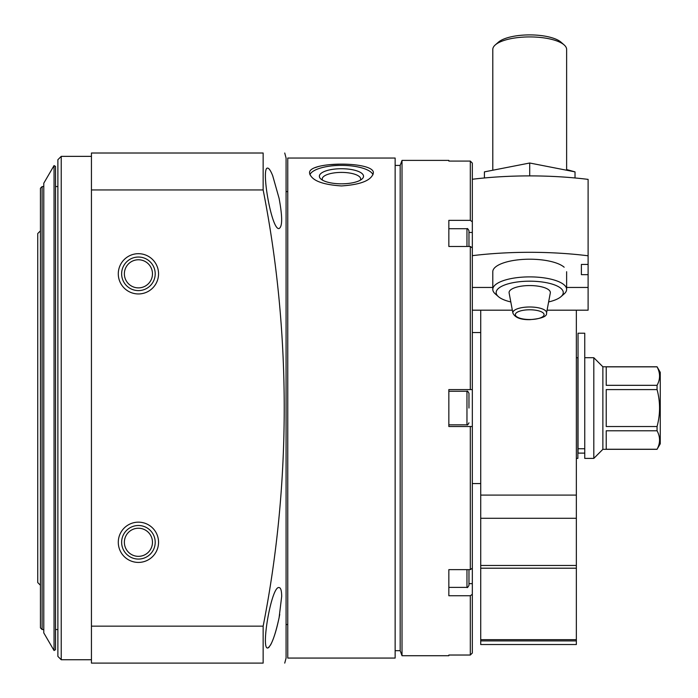 <?xml version="1.0" encoding="UTF-8"?>
<svg xmlns="http://www.w3.org/2000/svg" width="698" height="698" viewBox="0 0 698 698"><rect width="100%" height="100%" fill="white"/><g stroke="black" fill="none" stroke-linecap="round" stroke-linejoin="round"><path stroke-width="1.05" d="M287.759 658.066L287.759 158.045L395.147 158.045L395.147 658.066L287.759 658.066M314.571 167.808L318.855 166.377M329.238 164.684L339.769 164.143M341.453 185.938C360.822 184.647 371.449 180.381 373.334 173.121C375.28 161.133 307.6 161.133 309.572 173.121C311.439 180.381 322.066 184.647 341.453 185.938M466.962 569.638L466.962 587.384C467.215 588.004 467.887 587.332 468.969 585.369L468.969 570.598M468.969 246.473L468.969 230.741L468.969 246.473M468.969 408.051L468.969 393.288C467.957 391.369 467.285 390.697 466.962 391.273L448.84 391.273M472.328 221.798L470.312 220.367L470.312 161.081L472.328 163.096L470.312 161.081L448.84 161.081L448.84 160.392L402.013 160.392L402.013 655.719L400.181 650.684L400.181 165.426L395.147 165.426M472.328 247.895L470.312 246.473L470.312 389.597L472.328 389.597L472.328 163.096M472.328 568.216L472.328 426.513L448.84 426.513L448.84 389.597L472.328 389.597L472.328 426.513L470.312 426.513L470.312 569.638L472.328 568.216L472.328 594.312L470.312 595.743L448.84 595.743L448.84 569.638L470.312 569.638M472.328 653.005L470.312 655.029L472.328 653.005L472.328 594.312M402.013 655.719L448.84 655.719L448.84 655.029L470.312 655.029L470.312 595.743M91.438 189.952L91.438 663.1L263.146 663.1C291.249 663.1 291.249 663.1 263.146 663.1L263.146 626.158C291.345 483.077 291.145 331.794 263.146 189.952L263.146 153.01C291.249 153.01 291.249 153.01 263.146 153.01L91.438 153.01L91.438 189.952L263.146 189.952M284.732 663.1L286.075 658.066L286.075 158.045L284.732 153.01M279.741 614.441C277.019 628.366 273.948 638.583 270.519 645.083M269.236 646.985L268.102 647.91M281.678 596.441C281.626 590.63 280.762 587.681 279.087 587.594C271.644 585.142 260.581 649.367 267.674 647.997C271.234 646.174 275.038 636.105 279.087 617.8L281.678 596.441M272.691 175.695C270.711 170.748 269.035 168.218 267.674 168.113C260.572 166.717 271.653 230.959 279.087 228.516C282.498 226.728 282.498 216.659 279.087 198.311L272.691 175.695M138.422 522.156A20.137 20.137 0 0 1 155.855 552.354A20.137 20.137 0 0 1 120.981 552.354A20.137 20.137 0 0 1 138.422 522.156M138.422 253.688A20.137 20.137 0 0 1 155.855 283.885A20.137 20.137 0 0 1 120.981 283.885A20.137 20.137 0 0 1 138.422 253.688M91.438 626.158L263.146 626.158M470.312 246.473L448.84 246.473L448.84 220.367L470.312 220.367M91.438 659.741L61.232 659.741L61.232 156.361L91.438 156.361M61.232 659.741L57.882 656.39L57.882 159.72L61.232 156.361M138.422 257.039A16.778 16.778 0 0 1 152.949 282.21A16.778 16.778 0 0 1 123.886 282.21A16.778 16.778 0 0 1 138.422 257.039M138.422 259.769A14.056 14.056 0 0 1 150.594 280.849A14.056 14.056 0 0 1 126.251 280.849A14.056 14.056 0 0 1 138.422 259.769M138.422 525.507A16.778 16.778 0 0 1 152.949 550.678A16.778 16.778 0 0 1 123.886 550.678A16.778 16.778 0 0 1 138.422 525.507M138.422 528.238A14.056 14.056 0 0 1 150.594 549.317A14.056 14.056 0 0 1 126.251 549.317A14.056 14.056 0 0 1 138.422 528.238M373.002 174.718A31.881 10.906 0 0 0 341.453 165.374A31.881 10.906 0 0 0 309.895 174.718M360.316 180.189A19.204 6.57 0 0 0 360.657 178.976A19.204 6.57 0 0 0 341.453 172.406A19.204 6.57 0 0 0 322.249 178.976A19.204 6.57 0 0 0 322.581 180.189M341.453 183.827A22.074 7.547 0 0 0 362.009 179.02A22.074 7.547 0 0 0 341.453 168.724A22.074 7.547 0 0 0 320.888 179.02A22.074 7.547 0 0 0 341.453 183.827M566.628 287.454L588.109 287.454L588.109 274.663L581.39 274.663L581.39 264.437L588.109 264.437L588.109 255.782A171.15 57.978 180 0 0 472.328 255.66L472.328 284.042M472.328 179.255A171.15 57.978 0 0 1 588.109 179.377L588.109 255.782M510.805 301.937A33.556 11.369 0 0 1 498.407 296.641L495.275 293.893A36.915 12.503 0 0 1 492.797 289.391L492.797 271.714A36.915 12.503 0 0 1 495.275 267.212A36.915 12.503 0 0 1 529.712 259.202A36.915 12.503 0 0 1 564.15 267.212M472.328 287.454L492.797 287.454M472.328 310.182L512.349 310.182M547.075 310.182L588.109 310.182L588.109 287.454M588.109 274.663L588.109 264.437M581.39 274.663L581.39 264.437M498.407 296.641A33.556 11.369 0 0 1 529.712 281.181A33.556 11.369 0 0 1 561.018 296.641A33.556 11.369 0 0 1 548.619 301.937M509.121 292.994A20.626 6.989 0 0 1 529.712 285.561A20.626 6.989 0 0 1 550.303 292.994L546.534 313.062A16.857 5.706 0 0 0 529.712 306.989A16.857 5.706 0 0 0 512.89 313.062L509.121 292.994M492.797 289.391A36.915 12.503 0 0 1 529.712 276.888A36.915 12.503 0 0 1 566.628 289.391A36.915 12.503 0 0 1 564.15 293.893L561.018 296.641M492.797 169.553L492.797 49.427A36.915 12.503 0 0 1 495.275 44.925A36.915 12.503 0 0 1 529.712 36.924A36.915 12.503 0 0 1 564.15 44.925A36.915 12.503 0 0 1 566.628 49.427L566.628 169.553L575.021 171.874L575.021 177.964M495.275 44.925L498.407 42.177A33.556 11.369 0 0 1 529.712 34.9A33.556 11.369 0 0 1 561.018 42.177L564.15 44.925M484.412 177.964L484.412 171.874L529.712 163.009L575.021 171.874M529.712 163.009L529.712 175.896M55.526 649.681L55.526 166.429L54.051 165.574L54.051 650.536L55.526 649.681M54.051 650.536L43.782 632.894L43.782 183.208L54.051 165.574M40.432 585.247L37.744 582.56L37.744 233.551L40.432 230.864M40.432 627.86L40.432 188.242L42.107 186.567L42.107 629.544L40.432 627.86M480.721 644.524L576.356 644.524L576.356 640.912L480.721 640.912L480.721 644.524M480.721 310.182L480.721 640.912L576.356 640.912L576.356 310.182M657.062 426.522C660.378 414.219 660.378 401.9 657.062 389.589L606.23 389.589L606.23 426.522L657.062 426.522L657.062 430.788C660.378 436.974 660.378 443.134 657.062 449.259L660.256 443.797L660.256 372.313L657.062 366.782L602.871 366.782L593.806 357.716L584.75 357.716M657.062 430.788L606.23 430.788L606.23 449.259L657.062 449.259M606.23 366.851L606.23 385.322L657.062 385.322C660.378 379.197 660.378 373.037 657.062 366.851L606.23 366.851M657.062 389.589L657.062 385.322M657.062 449.329L602.871 449.329L602.871 366.782M602.871 449.329L593.806 458.394L593.806 357.716M584.75 453.115L578.04 453.115L578.04 333.216L584.75 333.216L584.75 458.394L593.806 458.394M576.356 458.394L577.865 458.394L577.865 357.716L576.356 357.716M468.969 583.65L472.328 583.65M468.969 232.46L472.328 232.46M466.962 246.473L466.962 228.726C467.294 228.159 467.965 228.822 468.969 230.741M468.969 422.822C467.957 424.742 467.285 425.405 466.962 424.838L466.962 391.273M529.712 319.518A14.379 4.869 0 0 1 517.262 312.215A14.379 4.869 0 0 1 542.163 312.215A14.379 4.869 0 0 1 529.712 319.518M480.721 639.665L576.356 639.665M480.721 568.198L576.356 568.198M480.721 565.467L576.356 565.467M480.721 518.291L576.356 518.291M480.721 495.1L576.356 495.1M578.04 448.744L584.75 448.744M287.759 191.601L286.075 191.601M287.759 624.509L286.075 624.509M400.181 650.684L395.147 650.684M400.181 165.426L402.013 160.392M480.721 332.545L472.328 332.545M480.721 483.566L472.328 483.566M466.962 587.384L448.84 587.384M466.962 228.726L448.84 228.726M466.962 424.838L448.84 424.838M566.628 289.391L566.628 271.714M512.89 313.062C514.958 317.59 520.568 319.789 529.712 319.667C541.596 318.681 547.197 316.473 546.534 313.062M57.882 186.567L55.526 186.567M57.882 629.544L55.526 629.544M43.782 186.567L42.107 186.567M43.782 629.544L42.107 629.544"/></g></svg>

